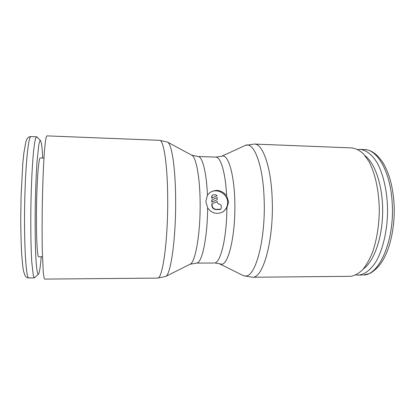 <?xml version="1.0" encoding="UTF-8"?>
<svg xmlns="http://www.w3.org/2000/svg" width="415" height="415" viewBox="0 0 415 415"><rect width="100%" height="100%" fill="white"/><g stroke="black" fill="none" stroke-linecap="round" stroke-linejoin="round"><path stroke-width="0.62" d="M41.204 256.823C40.374 267.099 39.467 272.888 38.481 274.185L34.31 277.858L33.376 275.814L31.784 262.264C30.928 248.735 30.58 227.871 30.907 205.965C31.296 184.078 32.323 163.666 33.61 150.795C34.269 144.996 34.938 140.83 35.617 138.304L36.608 136.794L36.904 136.95L40.509 140.623L41.241 142.646C41.853 145.603 42.34 150.738 42.709 158.063M38.481 274.185L38.092 274.248C37.532 273.438 37.013 271.005 36.53 266.938L35.908 258.664C35.192 245.286 34.953 224.842 35.317 203.749C35.654 187.663 36.224 173.657 37.023 161.72L38.751 145.037C39.358 141.956 39.944 140.483 40.509 140.623M42.475 256.818L38.512 256.714C37.059 255.521 36.058 232.379 36.536 205.575C36.992 178.766 38.756 157.487 40.208 157.985L43.974 158.105M221.589 156.299L245.441 145.354L254.359 144.067L351.998 147.922C355.971 148.482 359.846 150.521 363.613 154.048L368.826 161.347C375.269 173.247 379.263 191.756 379.305 211.463C378.911 226.549 376.685 240.067 372.629 252.024C369.713 259.245 366.404 265.128 362.694 269.683C358.861 273.381 354.939 275.591 350.94 276.312L252.336 277.236L243.46 275.685L219.955 264.013M245.441 145.354C253.975 141.442 263.266 165.154 264.168 200.227C265.61 239.403 255.666 276.343 245.934 275.975L243.46 275.685M191.668 155.158L197.986 156.502L215.764 157.114L221.771 156.242C227.882 153.394 234.262 173.288 234.807 201.778C235.715 233.438 228.867 263.81 221.952 264.205L214.825 262.944C220.78 262.327 226.813 237.1 226.86 208.117L222.928 211.925C216.739 214.752 211.64 213.377 207.63 207.811L205.814 201.462L207.427 195.325L209.871 192.581C216.075 188.903 221.651 189.951 226.6 195.719L228.613 201.877L226.86 208.117M167.401 142.054L167.577 142.138C171.67 143.673 175.426 167.162 175.638 198.541C176.116 237.883 170.715 275.493 165.533 276.53L157.736 278.066C162.685 278.631 168.117 239.626 167.696 198.152C167.53 164.05 163.614 139.637 159.542 140.322L167.401 142.054M167.577 142.138L191.787 155.226C196.005 157.015 199.802 176.219 200.108 201.145C200.694 232.333 195.481 262.622 190.132 264.189L165.533 276.53M159.542 140.322L46.869 135.876C46.371 136.302 45.858 138.397 45.323 142.169L44.54 150.116C43.508 163.204 42.652 183.954 42.273 206.198C42.034 223.244 42.055 238.506 42.34 251.988L43.248 271.789C43.658 275.902 44.104 278.335 44.587 279.093L157.451 278.102M357.829 149.519L360.049 149.421C366.051 150.023 371.959 154.447 377.012 162.566C383.496 174.207 387.527 192.285 387.589 211.541C387.268 230.802 382.983 249.125 376.312 261.108C371.135 269.491 365.138 274.19 359.1 275.052L355.925 274.932M365.044 155.698C375.295 163.308 383.066 186.823 382.656 212.615C382.282 238.412 373.801 261.678 363.322 268.972M209.528 192.861C216.438 187.471 227.783 193.572 227.607 202.504C227.57 206.639 225.885 209.85 222.549 212.132M211.982 196.088L212.48 195.05L213.258 194.801L215.852 194.858L217.159 195.714L212.013 198.064L211.982 196.088L211.686 196.311L212.48 195.05M219.909 204.128L221.226 205.466L221.278 208.102L220.676 209.217L216.116 209.336C213.746 209.061 212.418 207.718 212.143 205.311L212.117 203.832L217.268 201.467L217.294 202.764L218.612 204.107L219.909 204.128M220.676 209.217L219.696 209.591L215.81 209.528C213.445 209.253 212.122 207.915 211.847 205.513L211.821 204.035L212.117 203.832M217.195 197.524L217.232 199.657L212.086 202.012L212.044 199.88L217.195 197.524M212.086 202.012L217.232 199.657M211.79 202.219L211.754 200.087L212.044 199.88M212.013 198.064L217.159 195.714M211.723 198.277L211.686 196.311M24.879 195.657C25.813 160.512 28.682 135.596 31.011 136.577C29.486 136.457 28.153 137.235 27.011 138.921L25.818 141.914L23.821 153.332L22.763 163.909L21.082 196.176L20.75 217.621C20.802 231.767 21.129 244.233 21.72 255.007L22.851 267.001L23.567 271.28L25.118 275.778C26.197 277.298 27.447 278.019 28.863 277.941L28.687 277.905C25.818 278.507 23.624 238.335 24.879 195.657M254.359 144.067C262.809 143.595 271.311 167.318 272.23 200.155C273.781 240.078 263.24 277.661 252.932 277.199L252.336 277.236M207.63 207.811C207.531 236.996 202.183 262.394 196.954 263.011L190.008 264.246M197.986 156.502C202.302 156.222 206.53 172.069 207.427 195.325M215.764 157.114C220.681 156.86 225.532 172.619 226.6 195.719M392.17 202.66C394.862 240.015 379.3 275.275 363.545 275.015L369.423 273.537C372.265 272.593 379.419 266.798 383.382 259.391C391.065 245.856 395.282 223.96 394.017 202.982C392.803 186.236 389.094 172.759 382.879 162.55C376.14 152.424 369.526 149.727 364.474 149.592C377.411 149.364 390.499 171.872 392.17 202.66M211.847 205.513L212.143 205.311M219.696 209.591L220.007 209.399M215.81 209.528L216.116 209.336M36.608 136.794L31.011 136.577M360.049 149.421L364.474 149.592M358.14 275.098L362.57 275.057M196.368 263.094L214.156 263.027M34.466 277.894L28.863 277.941"/></g></svg>
